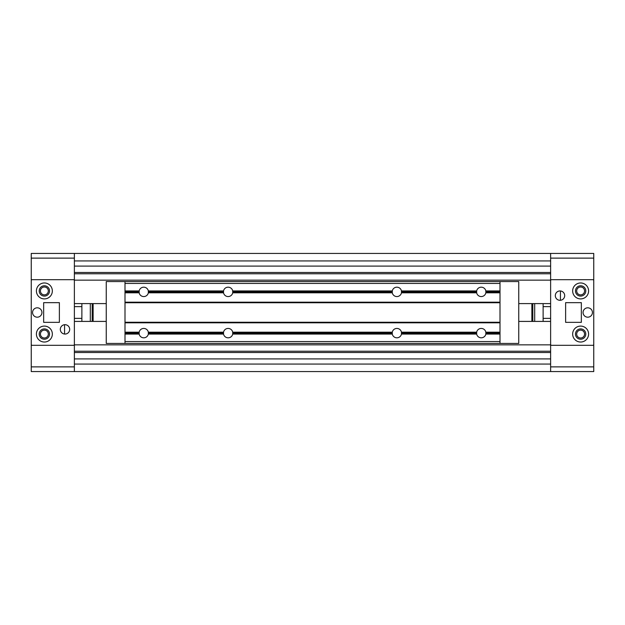 <?xml version="1.0" encoding="UTF-8"?>
<svg xmlns="http://www.w3.org/2000/svg" width="625" height="625" viewBox="0 0 625 625"><rect width="100%" height="100%" fill="white"/><g stroke="black" fill="none" stroke-linecap="round" stroke-linejoin="round"><path stroke-width="0.94" d="M74.375 339.312L74.375 366.875L31.25 366.875L31.25 371.562L74.375 371.562L74.375 366.875L74.375 371.562L550.625 371.562L550.625 366.875L550.625 371.562L593.75 371.562L593.75 366.875L550.625 366.875L550.625 324.688M550.625 358.906L550.625 364.062L74.375 364.062L74.375 358.906L550.625 358.906M106.25 321.406L74.375 321.406L74.375 344.852L550.625 344.852L550.625 321.406L518.75 321.406M518.75 303.594L550.625 303.594L550.625 280.148L74.375 280.148L74.375 303.594L106.25 303.594M74.375 266.094L550.625 266.094L550.625 260.938L74.375 260.938L74.375 266.094M74.375 300.312L74.375 253.437L593.75 253.437L593.75 258.125L550.625 258.125L550.625 253.437L550.625 285.688M93.125 303.594L93.125 321.406M92.188 321.406L92.188 303.594M90.312 321.406L90.312 303.594M74.375 306.625L81.875 306.625L81.875 303.594M44.375 287A3.938 3.938 0 0 0 40.438 290.938A3.938 3.938 0 0 0 44.375 294.875A3.938 3.938 0 0 0 48.312 290.938A3.938 3.938 0 0 0 44.375 287M44.375 330.125A3.938 3.938 0 0 0 40.438 334.062A3.938 3.938 0 0 0 44.375 338A3.938 3.938 0 0 0 48.312 334.062A3.938 3.938 0 0 0 44.375 330.125M74.375 258.125L74.375 253.437L31.25 253.437L31.25 258.125L74.375 258.125M31.25 366.875L31.25 324.688M31.25 300.312L31.25 258.125M81.875 306.625L81.875 318.375L74.375 318.375M64.57 334.039L64.57 324.711M81.875 321.406L81.875 318.375M531.875 321.406L531.875 303.594M532.812 303.594L532.812 321.406M534.688 303.594L534.688 321.406M550.625 318.375L543.125 318.375L543.125 321.406M580.625 338A3.938 3.938 0 0 0 584.562 334.062A3.938 3.938 0 0 0 580.625 330.125A3.938 3.938 0 0 0 576.688 334.062A3.938 3.938 0 0 0 580.625 338M580.625 294.875A3.938 3.938 0 0 0 584.562 290.938A3.938 3.938 0 0 0 580.625 287A3.938 3.938 0 0 0 576.688 290.938A3.938 3.938 0 0 0 580.625 294.875M593.75 258.125L593.75 300.312M593.75 324.688L593.75 366.875M543.125 318.375L543.125 306.625L550.625 306.625M560.43 290.961L560.43 300.289M543.125 303.594L543.125 306.625M125 341.562L500 341.562L500 292.812L485.844 292.812A4.688 4.688 0 0 1 476.656 292.812L476.656 290.938L401.469 290.938L401.469 292.812A4.688 4.688 0 0 1 392.281 292.812L392.281 290.938L232.719 290.938A4.688 4.688 0 0 0 223.531 290.938L148.344 290.938A4.688 4.688 0 0 0 139.156 290.938L125 290.938L125 281.562L106.25 281.562L106.25 343.438L125 343.438L125 290.938M401.469 290.938A4.688 4.688 0 0 0 392.281 290.938M500 334.062L485.844 334.062A4.688 4.688 0 0 1 476.656 334.062L476.656 332.188L401.469 332.188L401.469 334.062A4.688 4.688 0 0 1 392.281 334.062L392.281 332.188L232.719 332.188A4.688 4.688 0 0 0 223.531 332.188L148.344 332.188A4.688 4.688 0 0 0 139.156 332.188L125 332.188M401.469 332.188A4.688 4.688 0 0 0 392.281 332.188M500 292.812L500 290.938L485.844 290.938A4.688 4.688 0 0 0 476.656 290.938M500 332.188L485.844 332.188A4.688 4.688 0 0 0 476.656 332.188M392.281 292.812L232.719 292.812A4.688 4.688 0 0 1 223.531 292.812L223.531 290.938M392.281 334.062L232.719 334.062A4.688 4.688 0 0 1 223.531 334.062L223.531 332.188M223.531 292.812L148.344 292.812A4.688 4.688 0 0 1 139.156 292.812L139.156 290.938M223.531 334.062L148.344 334.062A4.688 4.688 0 0 1 139.156 334.062L139.156 332.188M500 290.938L500 283.438L125 283.438M500 341.562L500 343.438L125 343.438M500 283.438L500 281.562L125 281.562M232.719 290.938L232.719 292.812M476.656 292.812L401.469 292.812M139.156 292.812L125 292.812M500 302.188L125 302.188M500 322.812L125 322.812M232.719 332.188L232.719 334.062M476.656 334.062L401.469 334.062M139.156 334.062L125 334.062M485.844 290.938L485.844 292.812M485.844 332.188L485.844 334.062M148.344 290.938L148.344 292.812M148.344 332.188L148.344 334.062M500 302.75L125 302.75L125 322.25L500 322.25L500 302.75M500 281.562L518.75 281.562L518.75 343.438L500 343.438M572.656 290.938A7.969 7.969 0 0 1 580.625 282.969A7.969 7.969 0 0 1 588.594 290.938A7.969 7.969 0 0 1 580.625 298.906A7.969 7.969 0 0 1 572.656 290.938M572.656 334.062A7.969 7.969 0 0 1 580.625 326.094A7.969 7.969 0 0 1 588.594 334.062A7.969 7.969 0 0 1 580.625 342.031A7.969 7.969 0 0 1 572.656 334.062M564.688 295.625A4.688 4.688 0 0 0 560 290.938A4.688 4.688 0 0 0 555.312 295.625A4.688 4.688 0 0 0 560 300.312A4.688 4.688 0 0 0 564.688 295.625M592.438 312.5A4.688 4.688 0 0 0 587.75 307.812A4.688 4.688 0 0 0 583.062 312.5A4.688 4.688 0 0 0 587.75 317.188A4.688 4.688 0 0 0 592.438 312.5M575.469 334.062A5.156 5.156 0 0 1 580.625 328.906A5.156 5.156 0 0 1 585.781 334.062A5.156 5.156 0 0 1 580.625 339.219A5.156 5.156 0 0 1 575.469 334.062M575.469 290.938A5.156 5.156 0 0 1 580.625 285.781A5.156 5.156 0 0 1 585.781 290.938A5.156 5.156 0 0 1 580.625 296.094A5.156 5.156 0 0 1 575.469 290.938M592.812 345.312A0.938 0.938 0 0 0 593.75 344.375L593.75 280.625A0.938 0.938 0 0 0 592.812 279.688L551.562 279.688A0.938 0.938 0 0 0 550.625 280.625L550.625 344.375A0.938 0.938 0 0 0 551.562 345.312L592.812 345.312M565.625 302.656L565.625 322.344L581.344 322.344L581.344 302.656L565.625 302.656M52.344 334.062A7.969 7.969 0 0 1 44.375 342.031A7.969 7.969 0 0 1 36.406 334.062A7.969 7.969 0 0 1 44.375 326.094A7.969 7.969 0 0 1 52.344 334.062M52.344 290.938A7.969 7.969 0 0 1 44.375 298.906A7.969 7.969 0 0 1 36.406 290.938A7.969 7.969 0 0 1 44.375 282.969A7.969 7.969 0 0 1 52.344 290.938M60.312 329.375A4.688 4.688 0 0 0 65 334.062A4.688 4.688 0 0 0 69.688 329.375A4.688 4.688 0 0 0 65 324.688A4.688 4.688 0 0 0 60.312 329.375M32.562 312.5A4.688 4.688 0 0 0 37.25 317.188A4.688 4.688 0 0 0 41.938 312.5A4.688 4.688 0 0 0 37.25 307.812A4.688 4.688 0 0 0 32.562 312.5M49.531 290.938A5.156 5.156 0 0 1 44.375 296.094A5.156 5.156 0 0 1 39.219 290.938A5.156 5.156 0 0 1 44.375 285.781A5.156 5.156 0 0 1 49.531 290.938M49.531 334.062A5.156 5.156 0 0 1 44.375 339.219A5.156 5.156 0 0 1 39.219 334.062A5.156 5.156 0 0 1 44.375 328.906A5.156 5.156 0 0 1 49.531 334.062M32.188 279.688A0.938 0.938 0 0 0 31.25 280.625L31.25 344.375A0.938 0.938 0 0 0 32.188 345.312L73.438 345.312A0.938 0.938 0 0 0 74.375 344.375L74.375 280.625A0.938 0.938 0 0 0 73.438 279.688L32.188 279.688M59.375 322.344L59.375 302.656L43.656 302.656L43.656 322.344L59.375 322.344M74.375 352.539L550.625 352.539M74.375 351.211L550.625 351.211M74.375 273.789L550.625 273.789M74.375 272.461L550.625 272.461M392.195 291.594L232.805 291.594M476.57 291.594L401.555 291.594M392.195 292.156L232.805 292.156M476.57 292.156L401.555 292.156M392.195 332.844L232.805 332.844M476.57 332.844L401.555 332.844M392.195 333.406L232.805 333.406M476.57 333.406L401.555 333.406M500 291.594L485.93 291.594M500 292.156L485.93 292.156M500 332.844L485.93 332.844M500 333.406L485.93 333.406M223.445 291.594L148.43 291.594M223.445 292.156L148.43 292.156M223.445 332.844L148.43 332.844M223.445 333.406L148.43 333.406M139.07 291.594L125 291.594M139.07 292.156L125 292.156M139.07 332.844L125 332.844M139.07 333.406L125 333.406"/></g></svg>
